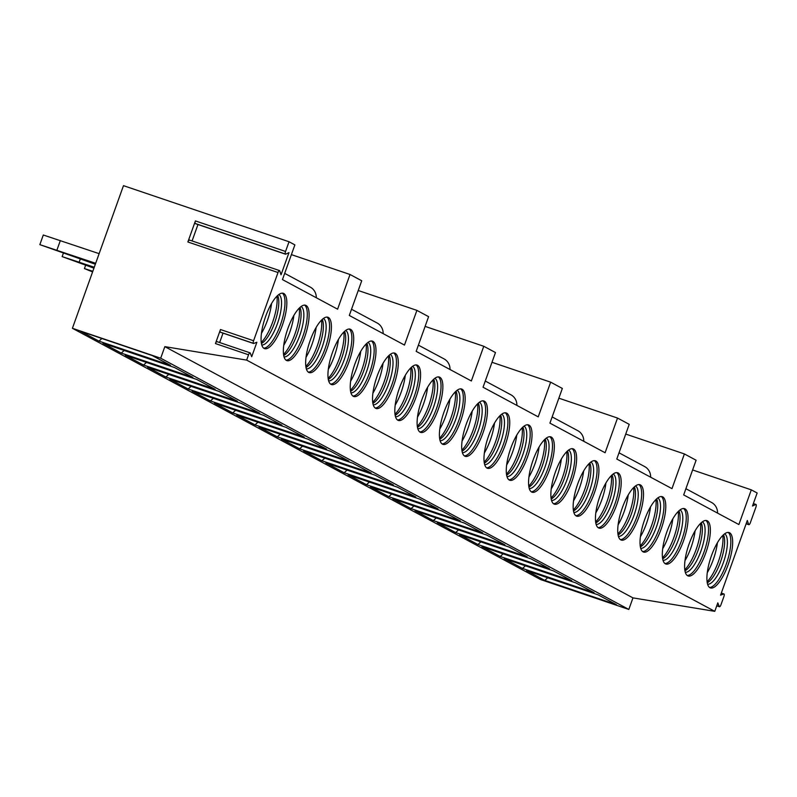 <?xml version="1.0" encoding="UTF-8"?>
<svg xmlns="http://www.w3.org/2000/svg" width="797" height="797" viewBox="0 0 797 797"><rect width="100%" height="100%" fill="white"/><g stroke="black" fill="none" stroke-linecap="round" stroke-linejoin="round"><path stroke-width="1.2" d="M72.407 328.294L540.525 579.529L628.823 609.446L632.957 597.88L714.779 611.339L717.808 602.861L719.253 606.507A2.461 0.787 108.7 0 0 719.462 606.746A2.461 0.787 108.7 0 0 720.956 604.793L723.865 596.664A2.461 0.787 108.7 0 0 723.955 593.964A2.461 0.787 108.7 0 0 723.736 593.974L720.568 595.15L747.317 520.461L748.612 524.406A2.461 0.787 108.7 0 0 748.841 524.695A2.461 0.787 108.7 0 0 750.336 522.742L755.905 507.181A2.461 0.787 108.7 0 0 755.994 504.471A2.461 0.787 108.7 0 0 755.745 504.501L752.488 506.005L757.15 492.994L751.302 489.856L738.879 524.546L683.677 494.917L696.1 460.228L684.394 453.941L671.971 488.641L616.798 459.032L629.222 424.333L617.526 418.056L605.102 452.746L549.93 423.137L562.343 388.448L550.647 382.161L538.224 416.861L483.052 387.242L495.475 352.553L483.769 346.277L471.346 380.966L416.173 351.357L428.597 316.658L416.901 310.382L404.477 345.071L349.305 315.463L361.728 280.773L350.022 274.487L337.599 309.186L282.457 279.588L294.88 244.898L289.032 241.75L123.475 185.661L72.407 328.294L160.695 358.212L164.84 346.645L246.652 360.105L248.554 354.785A2.461 0.787 108.7 0 1 250.049 352.832A2.461 0.787 108.7 0 1 250.258 353.071L251.703 356.717L256.873 342.262L253.705 343.447A2.461 0.787 108.7 0 1 253.496 343.457A2.461 0.787 108.7 0 1 253.585 340.747L278.014 272.524A2.461 0.787 108.7 0 1 279.498 270.572A2.461 0.787 108.7 0 1 279.727 270.86L281.032 274.806L288.972 252.639L285.715 254.143A2.461 0.787 108.7 0 1 285.465 254.173A2.461 0.787 108.7 0 1 285.555 251.463L289.032 241.75M714.779 611.339L246.652 360.105M306.078 305.48A29.21 9.345 -71.3 0 1 304.833 336.683A29.21 9.345 -71.3 0 1 286.86 360.613A29.21 9.345 -71.3 0 1 286.402 360.413A29.21 9.345 -71.3 0 1 287.637 329.211A29.21 9.345 -71.3 0 1 305.61 305.281A29.21 9.345 -71.3 0 1 306.078 305.48M328.364 317.445A29.21 9.345 -71.3 0 1 327.129 348.648A29.21 9.345 -71.3 0 1 309.156 372.578A29.21 9.345 -71.3 0 1 308.698 372.378A29.21 9.345 -71.3 0 1 309.933 341.166A29.21 9.345 -71.3 0 1 327.906 317.246A29.21 9.345 -71.3 0 1 328.364 317.445M350.66 329.41A29.21 9.345 -71.3 0 1 349.425 360.613A29.21 9.345 -71.3 0 1 331.452 384.543A29.21 9.345 -71.3 0 1 330.984 384.343A29.21 9.345 -71.3 0 1 332.229 353.131A29.21 9.345 -71.3 0 1 350.202 329.201A29.21 9.345 -71.3 0 1 350.66 329.41M372.946 341.365A29.21 9.345 -71.3 0 1 371.711 372.578A29.21 9.345 -71.3 0 1 353.738 396.507A29.21 9.345 -71.3 0 1 353.28 396.298A29.21 9.345 -71.3 0 1 354.516 365.096A29.21 9.345 -71.3 0 1 372.488 341.166A29.21 9.345 -71.3 0 1 372.946 341.365M395.242 353.33A29.21 9.345 -71.3 0 1 394.007 384.543A29.21 9.345 -71.3 0 1 376.035 408.462A29.21 9.345 -71.3 0 1 375.566 408.263A29.21 9.345 -71.3 0 1 376.812 377.061A29.21 9.345 -71.3 0 1 394.784 353.131A29.21 9.345 -71.3 0 1 395.242 353.33M417.528 365.295A29.21 9.345 -71.3 0 1 416.293 396.498A29.21 9.345 -71.3 0 1 398.321 420.427A29.21 9.345 -71.3 0 1 397.862 420.228A29.21 9.345 -71.3 0 1 399.098 389.026A29.21 9.345 -71.3 0 1 417.07 365.096A29.21 9.345 -71.3 0 1 417.528 365.295M439.824 377.26A29.21 9.345 -71.3 0 1 438.589 408.462A29.21 9.345 -71.3 0 1 420.617 432.392A29.21 9.345 -71.3 0 1 420.158 432.193A29.21 9.345 -71.3 0 1 421.394 400.991A29.21 9.345 -71.3 0 1 439.366 377.061A29.21 9.345 -71.3 0 1 439.824 377.26M462.111 389.225A29.21 9.345 -71.3 0 1 460.875 420.427A29.21 9.345 -71.3 0 1 442.903 444.357A29.21 9.345 -71.3 0 1 442.445 444.158A29.21 9.345 -71.3 0 1 443.68 412.956A29.21 9.345 -71.3 0 1 461.652 389.026A29.21 9.345 -71.3 0 1 462.111 389.225M484.407 401.19A29.21 9.345 -71.3 0 1 483.171 432.392A29.21 9.345 -71.3 0 1 465.199 456.322A29.21 9.345 -71.3 0 1 464.741 456.123A29.21 9.345 -71.3 0 1 465.976 424.921A29.21 9.345 -71.3 0 1 483.948 400.991A29.21 9.345 -71.3 0 1 484.407 401.19M506.703 413.155A29.21 9.345 -71.3 0 1 505.457 444.357A29.21 9.345 -71.3 0 1 487.485 468.287A29.21 9.345 -71.3 0 1 487.027 468.088A29.21 9.345 -71.3 0 1 488.262 436.876A29.21 9.345 -71.3 0 1 506.234 412.956A29.21 9.345 -71.3 0 1 506.703 413.155M528.989 425.12A29.21 9.345 -71.3 0 1 527.753 456.322A29.21 9.345 -71.3 0 1 509.781 480.252A29.21 9.345 -71.3 0 1 509.323 480.053A29.21 9.345 -71.3 0 1 510.558 448.841A29.21 9.345 -71.3 0 1 528.531 424.911A29.21 9.345 -71.3 0 1 528.989 425.12M551.285 437.075A29.21 9.345 -71.3 0 1 550.04 468.287A29.21 9.345 -71.3 0 1 532.067 492.217A29.21 9.345 -71.3 0 1 531.609 492.008A29.21 9.345 -71.3 0 1 532.844 460.805A29.21 9.345 -71.3 0 1 550.817 436.876A29.21 9.345 -71.3 0 1 551.285 437.075M573.571 449.04A29.21 9.345 -71.3 0 1 572.336 480.252A29.21 9.345 -71.3 0 1 554.363 504.172A29.21 9.345 -71.3 0 1 553.905 503.973A29.21 9.345 -71.3 0 1 555.14 472.77A29.21 9.345 -71.3 0 1 573.113 448.841A29.21 9.345 -71.3 0 1 573.571 449.04M595.867 461.005A29.21 9.345 -71.3 0 1 594.632 492.207A29.21 9.345 -71.3 0 1 576.659 516.137A29.21 9.345 -71.3 0 1 576.191 515.938A29.21 9.345 -71.3 0 1 577.436 484.735A29.21 9.345 -71.3 0 1 595.409 460.805A29.21 9.345 -71.3 0 1 595.867 461.005M618.153 472.97A29.21 9.345 -71.3 0 1 616.918 504.172A29.21 9.345 -71.3 0 1 598.946 528.102A29.21 9.345 -71.3 0 1 598.487 527.903A29.21 9.345 -71.3 0 1 599.723 496.7A29.21 9.345 -71.3 0 1 617.695 472.77A29.21 9.345 -71.3 0 1 618.153 472.97M640.449 484.935A29.21 9.345 -71.3 0 1 639.214 516.137A29.21 9.345 -71.3 0 1 621.242 540.067A29.21 9.345 -71.3 0 1 620.773 539.868A29.21 9.345 -71.3 0 1 622.019 508.665A29.21 9.345 -71.3 0 1 639.991 484.735A29.21 9.345 -71.3 0 1 640.449 484.935M662.735 496.9A29.21 9.345 -71.3 0 1 661.5 528.102A29.21 9.345 -71.3 0 1 643.528 552.032A29.21 9.345 -71.3 0 1 643.069 551.833A29.21 9.345 -71.3 0 1 644.305 520.63A29.21 9.345 -71.3 0 1 662.277 496.7A29.21 9.345 -71.3 0 1 662.735 496.9M685.031 508.865A29.21 9.345 -71.3 0 1 683.796 540.067A29.21 9.345 -71.3 0 1 665.824 563.997A29.21 9.345 -71.3 0 1 665.365 563.798A29.21 9.345 -71.3 0 1 666.601 532.585A29.21 9.345 -71.3 0 1 684.573 508.665A29.21 9.345 -71.3 0 1 685.031 508.865M707.318 520.83A29.21 9.345 -71.3 0 1 706.082 552.032A29.21 9.345 -71.3 0 1 688.11 575.962A29.21 9.345 -71.3 0 1 687.652 575.763A29.21 9.345 -71.3 0 1 688.887 544.55A29.21 9.345 -71.3 0 1 706.859 520.62A29.21 9.345 -71.3 0 1 707.318 520.83M729.614 532.785A29.21 9.345 -71.3 0 1 728.378 563.997A29.21 9.345 -71.3 0 1 710.406 587.917A29.21 9.345 -71.3 0 1 709.948 587.718A29.21 9.345 -71.3 0 1 711.183 556.515A29.21 9.345 -71.3 0 1 729.155 532.585A29.21 9.345 -71.3 0 1 729.614 532.785M283.782 293.515A29.21 9.345 -71.3 0 1 282.546 324.718A29.21 9.345 -71.3 0 1 264.574 348.648A29.21 9.345 -71.3 0 1 264.116 348.448A29.21 9.345 -71.3 0 1 265.351 317.246A29.21 9.345 -71.3 0 1 283.324 293.316A29.21 9.345 -71.3 0 1 283.782 293.515M282.347 293.157A29.21 9.345 -71.3 0 1 280.962 323.353A29.21 9.345 -71.3 0 1 263.707 348.189M278.83 294.551A26.65 8.528 -71.3 0 1 277.884 322.317A26.65 8.528 -71.3 0 1 261.755 344.942M277.675 295.488A26.65 8.528 -71.3 0 1 275.124 321.38A26.65 8.528 -71.3 0 1 261.416 343.497M276.957 296.175A29.21 9.345 -71.3 0 1 261.257 342.511M261.436 333.395A28.702 9.185 108.7 0 0 267.423 320.394A28.702 9.185 108.7 0 0 271.558 303.518M304.643 305.112A29.21 9.345 -71.3 0 1 303.249 335.318A29.21 9.345 -71.3 0 1 285.993 360.154M301.117 306.506A26.65 8.528 -71.3 0 1 300.18 334.282A26.65 8.528 -71.3 0 1 284.041 356.897M299.971 307.453A26.65 8.528 -71.3 0 1 297.42 333.345A26.65 8.528 -71.3 0 1 283.702 355.462M299.254 308.14A29.21 9.345 -71.3 0 1 283.553 354.476M283.732 345.36A28.702 9.185 108.7 0 0 289.719 332.359A28.702 9.185 108.7 0 0 293.854 315.482M326.939 317.076A29.21 9.345 -71.3 0 1 325.545 347.283A29.21 9.345 -71.3 0 1 308.29 372.109M323.413 318.471A26.65 8.528 -71.3 0 1 322.466 346.247A26.65 8.528 -71.3 0 1 306.337 368.862M322.267 319.418A26.65 8.528 -71.3 0 1 319.707 345.31A26.65 8.528 -71.3 0 1 305.998 367.417M321.54 320.105A29.21 9.345 -71.3 0 1 305.839 366.431M306.018 357.325A28.702 9.185 108.7 0 0 312.006 344.314A28.702 9.185 108.7 0 0 316.14 327.447M349.225 329.041A29.21 9.345 -71.3 0 1 347.831 359.248A29.21 9.345 -71.3 0 1 330.576 384.074M345.699 330.436A26.65 8.528 -71.3 0 1 344.762 358.202A26.65 8.528 -71.3 0 1 328.633 380.827M344.553 331.373A26.65 8.528 -71.3 0 1 342.003 357.275A26.65 8.528 -71.3 0 1 328.284 379.382M343.836 332.07A29.21 9.345 -71.3 0 1 328.135 378.396M328.314 369.29A28.702 9.185 108.7 0 0 334.302 356.279A28.702 9.185 108.7 0 0 338.436 339.412M371.522 341.006A29.21 9.345 -71.3 0 1 370.127 371.213A29.21 9.345 -71.3 0 1 352.872 396.039M367.995 342.401A26.65 8.528 -71.3 0 1 367.048 370.167A26.65 8.528 -71.3 0 1 350.919 392.791M366.849 343.338A26.65 8.528 -71.3 0 1 364.289 369.23A26.65 8.528 -71.3 0 1 350.58 391.347M366.122 344.035A29.21 9.345 -71.3 0 1 350.421 390.361M350.6 381.245A28.702 9.185 108.7 0 0 356.588 368.244A28.702 9.185 108.7 0 0 360.722 351.377M393.808 352.971A29.21 9.345 -71.3 0 1 392.413 383.178A29.21 9.345 -71.3 0 1 375.158 408.004M390.281 354.366A26.65 8.528 -71.3 0 1 389.344 382.132A26.65 8.528 -71.3 0 1 373.215 404.756M389.135 355.303A26.65 8.528 -71.3 0 1 386.585 381.195A26.65 8.528 -71.3 0 1 372.866 403.312M388.418 355.99A29.21 9.345 -71.3 0 1 372.717 402.326M372.896 393.21A28.702 9.185 108.7 0 0 378.884 380.209A28.702 9.185 108.7 0 0 383.018 363.342M416.104 364.936A29.21 9.345 -71.3 0 1 414.709 395.143A29.21 9.345 -71.3 0 1 397.454 419.969M412.577 366.331A26.65 8.528 -71.3 0 1 411.631 394.097A26.65 8.528 -71.3 0 1 395.501 416.721M411.431 367.268A26.65 8.528 -71.3 0 1 408.871 393.16A26.65 8.528 -71.3 0 1 395.163 415.277M410.704 367.955A29.21 9.345 -71.3 0 1 395.013 414.291M395.182 405.175A28.702 9.185 108.7 0 0 401.17 392.174A28.702 9.185 108.7 0 0 405.304 375.297M438.39 376.901A29.21 9.345 -71.3 0 1 437.005 407.108A29.21 9.345 -71.3 0 1 419.75 431.934M434.873 378.296A26.65 8.528 -71.3 0 1 433.927 406.062A26.65 8.528 -71.3 0 1 417.797 428.686M433.717 379.233A26.65 8.528 -71.3 0 1 431.167 405.125A26.65 8.528 -71.3 0 1 417.459 427.242M433 379.92A29.21 9.345 -71.3 0 1 417.299 426.256M417.479 417.14A28.702 9.185 108.7 0 0 423.466 404.139A28.702 9.185 108.7 0 0 427.6 387.262M460.686 388.866A29.21 9.345 -71.3 0 1 459.291 419.063A29.21 9.345 -71.3 0 1 442.036 443.899M457.159 390.261A26.65 8.528 -71.3 0 1 456.213 418.026A26.65 8.528 -71.3 0 1 440.083 440.651M456.014 391.197A26.65 8.528 -71.3 0 1 453.453 417.09A26.65 8.528 -71.3 0 1 439.745 439.207M455.286 391.885A29.21 9.345 -71.3 0 1 439.595 438.22M439.765 429.105A28.702 9.185 108.7 0 0 445.752 416.104A28.702 9.185 108.7 0 0 449.887 399.227M482.972 400.821A29.21 9.345 -71.3 0 1 481.587 431.028A29.21 9.345 -71.3 0 1 464.332 455.864M479.455 402.216A26.65 8.528 -71.3 0 1 478.509 429.991A26.65 8.528 -71.3 0 1 462.38 452.606M478.3 403.162A26.65 8.528 -71.3 0 1 475.749 429.055A26.65 8.528 -71.3 0 1 462.041 451.162M477.582 403.85A29.21 9.345 -71.3 0 1 461.881 450.185M462.061 441.07A28.702 9.185 108.7 0 0 468.048 428.069A28.702 9.185 108.7 0 0 472.183 411.192M505.268 412.786A29.21 9.345 -71.3 0 1 503.873 442.993A29.21 9.345 -71.3 0 1 486.618 467.819M501.741 414.181A26.65 8.528 -71.3 0 1 500.795 441.956A26.65 8.528 -71.3 0 1 484.666 464.571M500.596 415.127A26.65 8.528 -71.3 0 1 498.035 441.02A26.65 8.528 -71.3 0 1 484.327 463.127M499.878 415.815A29.21 9.345 -71.3 0 1 484.178 462.14M484.347 453.035A28.702 9.185 108.7 0 0 490.334 440.024A28.702 9.185 108.7 0 0 494.479 423.157M527.554 424.751A29.21 9.345 -71.3 0 1 526.169 454.957A29.21 9.345 -71.3 0 1 508.914 479.784M524.037 426.146A26.65 8.528 -71.3 0 1 523.091 453.911A26.65 8.528 -71.3 0 1 506.962 476.536M522.882 427.082A26.65 8.528 -71.3 0 1 520.331 452.985A26.65 8.528 -71.3 0 1 506.623 475.092M522.165 427.78A29.21 9.345 -71.3 0 1 506.464 474.105M506.643 464.99A28.702 9.185 108.7 0 0 512.63 451.989A28.702 9.185 108.7 0 0 516.765 435.122M549.85 436.716A29.21 9.345 -71.3 0 1 548.456 466.922A29.21 9.345 -71.3 0 1 531.201 491.749M546.324 438.111A26.65 8.528 -71.3 0 1 545.387 465.876A26.65 8.528 -71.3 0 1 529.248 488.501M545.178 439.047A26.65 8.528 -71.3 0 1 542.627 464.94A26.65 8.528 -71.3 0 1 528.909 487.057M544.461 439.735A29.21 9.345 -71.3 0 1 528.76 486.07M528.939 476.955A28.702 9.185 108.7 0 0 534.926 463.954A28.702 9.185 108.7 0 0 539.061 447.087M572.146 448.681A29.21 9.345 -71.3 0 1 570.752 478.887A29.21 9.345 -71.3 0 1 553.497 503.714M568.62 450.076A26.65 8.528 -71.3 0 1 567.673 477.841A26.65 8.528 -71.3 0 1 551.544 500.466M567.474 451.012A26.65 8.528 -71.3 0 1 564.914 476.905A26.65 8.528 -71.3 0 1 551.205 499.022M566.747 451.7A29.21 9.345 -71.3 0 1 551.046 498.035M551.225 488.92A28.702 9.185 108.7 0 0 557.213 475.919A28.702 9.185 108.7 0 0 561.347 459.052M594.432 460.646A29.21 9.345 -71.3 0 1 593.038 490.852A29.21 9.345 -71.3 0 1 575.783 515.679M590.906 462.041A26.65 8.528 -71.3 0 1 589.969 489.806A26.65 8.528 -71.3 0 1 573.84 512.431M589.76 462.977A26.65 8.528 -71.3 0 1 587.21 488.87A26.65 8.528 -71.3 0 1 573.491 510.987M589.043 463.665A29.21 9.345 -71.3 0 1 573.342 510M573.521 500.885A28.702 9.185 108.7 0 0 579.509 487.884A28.702 9.185 108.7 0 0 583.643 471.007M616.729 472.611A29.21 9.345 -71.3 0 1 615.334 502.817A29.21 9.345 -71.3 0 1 598.079 527.644M613.202 474.006A26.65 8.528 -71.3 0 1 612.255 501.771A26.65 8.528 -71.3 0 1 596.126 524.396M612.056 474.942A26.65 8.528 -71.3 0 1 609.496 500.835A26.65 8.528 -71.3 0 1 595.787 522.952M611.329 475.63A29.21 9.345 -71.3 0 1 595.628 521.965M595.807 512.85A28.702 9.185 108.7 0 0 601.795 499.849A28.702 9.185 108.7 0 0 605.929 482.972M639.015 484.576A29.21 9.345 -71.3 0 1 637.62 514.772A29.21 9.345 -71.3 0 1 620.365 539.609M635.488 485.971A26.65 8.528 -71.3 0 1 634.551 513.736A26.65 8.528 -71.3 0 1 618.422 536.361M634.342 486.907A26.65 8.528 -71.3 0 1 631.792 512.8A26.65 8.528 -71.3 0 1 618.073 534.917M633.625 487.595A29.21 9.345 -71.3 0 1 617.924 533.93M618.103 524.815A28.702 9.185 108.7 0 0 624.091 511.813A28.702 9.185 108.7 0 0 628.225 494.937M661.311 496.531A29.21 9.345 -71.3 0 1 659.916 526.737A29.21 9.345 -71.3 0 1 642.661 551.574M657.784 497.926A26.65 8.528 -71.3 0 1 656.838 525.701A26.65 8.528 -71.3 0 1 640.708 548.316M656.638 498.872A26.65 8.528 -71.3 0 1 654.078 524.765A26.65 8.528 -71.3 0 1 640.37 546.872M655.911 499.56A29.21 9.345 -71.3 0 1 640.22 545.895M640.389 536.779A28.702 9.185 108.7 0 0 646.377 523.778A28.702 9.185 108.7 0 0 650.511 506.902M683.597 508.496A29.21 9.345 -71.3 0 1 682.212 538.702A29.21 9.345 -71.3 0 1 664.957 563.529M680.08 509.891A26.65 8.528 -71.3 0 1 679.134 537.666A26.65 8.528 -71.3 0 1 663.004 560.281M678.924 510.837A26.65 8.528 -71.3 0 1 676.374 536.73A26.65 8.528 -71.3 0 1 662.666 558.836M678.207 511.525A29.21 9.345 -71.3 0 1 662.506 557.85M662.686 548.744A28.702 9.185 108.7 0 0 668.673 535.733A28.702 9.185 108.7 0 0 672.807 518.867M705.893 520.461A29.21 9.345 -71.3 0 1 704.498 550.667A29.21 9.345 -71.3 0 1 687.243 575.494M702.366 521.856A26.65 8.528 -71.3 0 1 701.42 549.621A26.65 8.528 -71.3 0 1 685.29 572.246M701.221 522.792A26.65 8.528 -71.3 0 1 698.66 548.695A26.65 8.528 -71.3 0 1 684.952 570.801M700.493 523.49A29.21 9.345 -71.3 0 1 684.802 569.815M684.972 560.699A28.702 9.185 108.7 0 0 690.959 547.698A28.702 9.185 108.7 0 0 695.094 530.832M728.179 532.426A29.21 9.345 -71.3 0 1 726.794 562.632A29.21 9.345 -71.3 0 1 709.539 587.459M724.662 533.821A26.65 8.528 -71.3 0 1 723.716 561.586A26.65 8.528 -71.3 0 1 707.587 584.211M723.507 534.757A26.65 8.528 -71.3 0 1 720.956 560.65A26.65 8.528 -71.3 0 1 707.248 582.766M722.789 535.445A29.21 9.345 -71.3 0 1 707.088 581.78M707.268 572.664A28.702 9.185 108.7 0 0 713.255 559.663A28.702 9.185 108.7 0 0 717.39 542.797M291.393 254.622L350.022 274.487M284.678 273.371L310.302 287.129A12.304 11.636 118.2 0 1 316.27 297.739M351.527 309.256L377.18 323.024A12.304 11.636 118.2 0 1 383.148 333.634M418.405 345.141L444.059 358.909A12.304 11.636 118.2 0 1 450.026 369.519M485.273 381.036L510.927 394.804A12.304 11.636 118.2 0 1 516.894 405.414M552.152 416.921L577.805 430.689A12.304 11.636 118.2 0 1 583.773 441.299M619.02 452.816L644.683 466.584A12.304 11.636 118.2 0 1 650.641 477.194M717.549 513.099A12.304 11.636 -61.8 0 0 711.582 502.489L685.898 488.71M625.735 434.066L684.394 453.941M558.866 398.181L617.526 418.056M491.988 362.286L550.647 382.161M425.11 326.391L483.769 346.277M358.242 290.507L416.901 310.382M751.302 489.856L692.613 469.961M253.336 343.318L220.6 332.229A2.461 0.787 108.7 0 1 220.38 332.239A2.461 0.787 108.7 0 1 220.47 329.53L215.449 343.567L248.554 354.785M189.596 240.315A2.461 0.787 -71.3 0 0 189.367 240.027A2.461 0.787 -71.3 0 0 187.873 241.979L195.414 220.918L285.555 251.463M219.653 342.531L223.021 333.126M217.153 341.853A2.461 0.787 108.7 0 0 216.933 341.614A2.461 0.787 108.7 0 0 215.449 343.567M632.957 597.88L164.84 346.645M628.823 609.446L160.695 358.212M80.656 331.303L152.217 355.552L170.528 365.375L98.967 341.136L80.656 331.303M102.952 343.268L174.503 367.517L192.824 377.34L121.264 353.101L102.952 343.268M125.239 355.233L196.799 379.482L215.11 389.305L143.56 365.066L125.239 355.233M147.535 367.198L219.085 391.447L237.406 401.27L165.846 377.021L147.535 367.198M169.821 379.163L241.381 403.402L259.692 413.235L188.142 388.986L169.821 379.163M192.117 391.128L263.677 415.367L281.989 425.2L210.428 400.951L192.117 391.128M214.413 403.083L285.964 427.331L304.275 437.164L232.724 412.916L214.413 403.083M236.699 415.048L308.26 439.296L326.571 449.129L255.01 424.881L236.699 415.048M258.995 427.013L330.546 451.261L348.857 461.084L277.306 436.846L258.995 427.013M281.281 438.978L352.842 463.226L371.153 473.049L299.592 448.811L281.281 438.978M303.577 450.943L375.128 475.191L393.439 485.014L321.888 460.766L303.577 450.943M325.863 462.908L397.424 487.156L415.735 496.979L344.174 472.731L325.863 462.908M348.159 474.873L419.71 499.111L438.031 508.944L366.471 484.696L348.159 474.873M370.446 486.837L442.006 511.076L460.317 520.909L388.767 496.661L370.446 486.837M392.742 498.792L464.292 523.041L482.613 532.874L411.053 508.625L392.742 498.792M415.028 510.757L486.588 535.006L504.899 544.839L433.349 520.59L415.028 510.757M437.324 522.722L508.885 546.971L527.196 556.794L455.635 532.555L437.324 522.722M459.62 534.687L531.171 558.936L549.482 568.759L477.931 544.52L459.62 534.687M481.906 546.652L553.467 570.901L571.778 580.724L500.217 556.475L481.906 546.652M504.202 558.617L575.753 582.866L594.064 592.689L522.513 568.44L504.202 558.617M526.488 570.582L598.049 594.821L616.36 604.654L544.799 580.405L526.488 570.582M99.127 253.655L43.297 235.005L39.85 244.649L95.341 264.225M95.68 263.299L39.85 244.649M60.353 240.525L56.896 250.158M94.265 267.234L62.146 256.614L93.936 268.161M80.268 259.115L79.192 262.123M63.302 253.366L62.146 256.614M92.811 271.289L84.432 268.579L92.591 271.926M85.598 265.331L84.432 268.579M101.896 338.496L98.967 341.136M124.183 350.461L121.264 353.101M146.479 362.426L143.56 365.066M168.765 374.391L165.846 377.021M191.061 386.356L188.142 388.986M213.347 398.321L210.428 400.951M235.643 410.286L232.724 412.916M257.929 422.251L255.01 424.881M280.225 434.206L277.306 436.846M302.521 446.171L299.592 448.811M324.807 458.136L321.888 460.766M347.103 470.1L344.174 472.731M369.39 482.065L366.471 484.696M391.686 494.03L388.767 496.661M413.972 505.995L411.053 508.625M436.268 517.95L433.349 520.59M458.554 529.915L455.635 532.555M480.85 541.88L477.931 544.52M503.136 553.845L500.217 556.475M525.432 565.81L522.513 568.44M547.728 577.775L544.799 580.405M285.286 253.994L195.584 223.598A2.461 0.787 -71.3 0 1 195.325 223.628A2.461 0.787 -71.3 0 1 195.414 220.918M192.077 240.953L197.965 224.525M719.253 606.507L716.802 605.68M220.47 329.53L253.585 340.747M187.873 241.979L278.014 272.524M755.745 504.501L753.324 503.674M748.612 524.406L746.191 523.589M723.736 593.974L721.295 593.137M716.752 605.83L719.462 606.746M220.38 332.239L253.496 343.457M216.933 341.614L250.049 352.832M195.325 223.628L285.465 254.173M189.367 240.027L279.498 270.572M746.131 523.768L748.841 524.695M753.364 503.574L755.994 504.471M721.315 593.068L723.955 593.964"/></g></svg>
